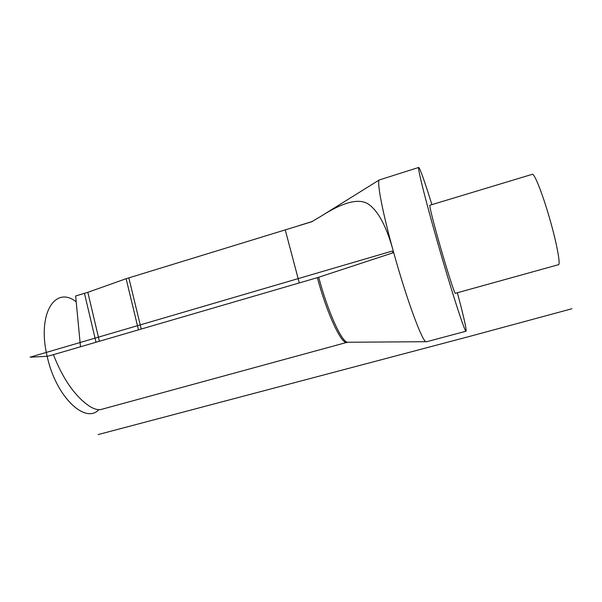 <?xml version="1.0" encoding="UTF-8"?>
<svg xmlns="http://www.w3.org/2000/svg" width="602" height="602" viewBox="0 0 602 602"><rect width="100%" height="100%" fill="white"/><g stroke="black" fill="none" stroke-linecap="round" stroke-linejoin="round"><path stroke-width="0.9" d="M347.595 342.252L347.106 342.455C341.823 345.194 326.871 313.687 317.389 277.65L53.42 354.676C62.503 377.868 73.76 394.506 87.185 404.589C92.798 408.766 97.547 410.361 101.445 409.375L101.761 409.292M80.487 346.775L75.641 295.973L87.832 292.316L99.398 341.259M138.475 329.851L126.111 278.711L87.832 292.316M126.111 278.711L311.685 221.769L320.61 216.487C342.613 202.355 358.34 198.111 367.799 203.754C378.079 210.422 386.657 226.51 393.535 252.012L393.031 252.795L318.699 277.244C327.623 311.076 341.53 341.725 347.377 342.252L348.52 342.245M317.389 277.65L318.699 277.244M98.916 409.653C85.251 424.425 55.881 396.884 47.167 356.331L30.1 357.167L391.91 251.147L393.693 252.577C406.531 298.998 422.137 341.206 425.915 341.695L426.472 341.778M393.693 252.577L393.535 252.012C382.646 212.988 376.807 182.346 379.192 179.99L418.729 167.439C420.166 168.695 424.553 181.097 431.897 204.635M418.744 167.431C417.186 166.588 424.899 198.005 436.864 239.95C450.86 289.223 465.173 333.433 466.068 331.205C466.655 329.535 463.758 316.72 457.369 292.753M439.693 244.48C447.045 270.351 454.766 294.333 455.323 293.317L558.43 264.714C561.011 264.888 556.03 239.415 548.001 212.942C541.206 190.217 534.124 173.12 532.303 174.309L429.873 205.244C429.038 204.876 433.357 222.288 439.693 244.48M571.9 308.758L470.102 336.277L98.149 434.569M76.206 301.865C55.429 285.175 36.827 313.401 47.167 356.331L53.42 354.676M311.685 221.769L312.363 221.513M84.491 293.437L96.004 342.245M141.237 329.046L128.843 277.861M299.292 282.925L285.235 229.829M392.098 253.103L393.535 252.012M425.915 341.695L347.377 342.252L101.557 409.345M312.099 221.566L299.796 225.351M393.008 252.802L393.497 252.388M320.61 216.487L379.192 179.99M466.068 331.205L426.434 341.785"/></g></svg>
